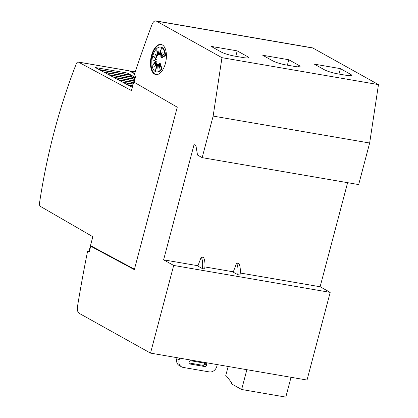 <?xml version="1.0" encoding="UTF-8"?>
<svg xmlns="http://www.w3.org/2000/svg" width="418" height="418" viewBox="0 0 418 418"><rect width="100%" height="100%" fill="white"/><g stroke="black" fill="none" stroke-linecap="round" stroke-linejoin="round"><path stroke-width="0.63" d="M89.567 250.628L89.206 250.424L92.827 236.724L40.353 206.356A3.396 1.698 99.8 0 1 39.527 202.97A339.682 169.995 99.8 0 1 54.319 131.315A339.682 169.995 99.8 0 1 76.269 63.834A3.396 1.698 99.8 0 1 78.176 62.026A3.396 1.698 99.8 0 1 78.448 62.12L131.44 90.57L135.103 76.719L135.463 76.917M156.133 74.603A15.283 7.649 99.8 0 1 152.042 55.709A15.283 7.649 99.8 0 1 161.317 44.496M151.462 55.61A15.283 7.649 99.8 0 1 161.029 44.433A15.283 7.649 99.8 0 1 165.413 63.39A15.283 7.649 99.8 0 1 155.846 74.566A15.283 7.649 99.8 0 1 151.462 55.61M152.685 56.294A12.587 6.301 99.8 0 1 160.564 47.088A12.587 6.301 99.8 0 1 164.969 55.474L161.024 57.898L164.196 53.791L160.742 56.231L162.194 52.25L160.11 55.061L161.332 48.498L159.221 54.57L158.971 50.453L158.213 54.821L156.771 49.648L157.236 55.787L155.433 53.953L156.442 57.318L153.181 56.566L155.951 59.178L153.646 60.699L155.836 61.091L152.664 65.198L156.113 62.757L154.665 66.744L156.75 63.928L155.522 70.49L157.638 64.424L157.889 68.542L158.647 64.168L160.089 69.341L159.624 63.202L161.437 68.845A12.587 6.301 99.8 0 1 156.295 71.901A12.587 6.301 99.8 0 1 152.685 56.294M160.564 47.088L161.144 47.187A12.587 6.301 99.8 0 1 165.549 55.573L164.969 55.474M165.549 55.573L161.604 58.003L161.024 57.898M163.328 54.915L161.322 56.336L160.742 56.231M161.562 53.985L160.69 55.166L160.11 55.061M160.627 52.297L159.801 54.669L159.221 54.57M159.127 52.997L158.793 54.92L158.213 54.821M157.555 52.469L157.816 55.887L157.236 55.787M156.222 54.758L157.022 57.418L156.442 57.318M153.808 56.712L156.531 59.278L155.951 59.178M156.531 59.278L154.226 60.798L153.646 60.699M154.226 60.798L155.836 61.091M156.416 61.19L154.111 64.179M155.877 65.103L156.693 62.857L156.113 62.757M156.813 66.791L157.33 64.027L156.75 63.928M158.312 66.091L158.218 64.524L157.638 64.424M159.88 66.619L159.227 64.267L158.647 64.168M161.437 68.845L162.017 68.944L160.204 63.301L159.624 63.202M162.017 68.944A12.587 6.301 99.8 0 1 156.875 72.001L156.295 71.901M217.276 364.6L216.796 366.419A6.792 5.795 -60.9 0 1 209.282 371.915L183.199 367.427A6.792 5.795 -60.9 0 1 181.605 366.863A6.792 5.795 -60.9 0 1 179.118 359.935L179.599 358.116M204.935 366.581L189.866 363.989A1.359 1.16 -60.9 0 1 189.051 362.49L189.218 361.842A1.359 1.16 -60.9 0 1 190.723 360.744L205.792 363.336A1.359 1.16 -60.9 0 1 206.612 364.836L206.44 365.484A1.359 1.16 -60.9 0 1 204.935 366.581L202.61 365.285A1.359 1.16 119.1 0 0 204.115 364.188L204.287 363.54A1.359 1.16 119.1 0 0 204.334 363.085M177.049 357.677L176.793 358.639A6.792 5.795 119.1 0 0 179.28 365.567L181.605 366.863M189.004 362.944L202.61 365.285M197.85 266.073L201.241 257.018A14.343 7.179 99.8 0 1 202.354 268.581L197.85 266.073M202.354 268.581L204.668 268.983A14.343 7.179 -80.2 0 0 203.561 257.415L201.241 257.018M233.207 272.155L236.598 263.1A14.343 7.179 99.8 0 1 237.711 274.668L233.207 272.155M237.711 274.668L240.031 275.065A14.343 7.179 -80.2 0 0 238.918 263.497L236.598 263.1M163.61 259.829L173.684 265.446L150.522 353.116L79.174 313.322A6.792 3.401 99.8 0 1 77.523 306.357A781.268 390.997 99.8 0 1 87.472 251.824L87.686 251.014L89.238 251.876L90.523 247.007L91.103 246.437L134.34 269.647L177.263 107.186L134.439 82.403L134.272 81.416L135.563 76.546L134.011 75.679L134.225 74.869A781.268 390.997 99.8 0 1 151.948 24.672A6.792 3.401 99.8 0 1 155.82 20.9A6.792 3.401 99.8 0 1 156.384 21.104L221.968 57.679L213.149 116.089L202.166 157.649L197.515 155.057L195.927 145.6L194.067 144.565L163.61 259.829L197.975 265.743M347.614 182.676L320.115 286.758L330.189 292.375L173.684 265.446M320.115 286.758L240.266 273.017M233.333 271.825L204.909 266.935M291.043 377.292L285.808 397.1L241.641 389.498L246.871 369.695M241.641 389.498L231.562 383.881L231.823 382.909L226.634 376.289L225.704 375.772L228.16 366.471M247.294 56.487A10.189 1.531 -165.2 0 1 248.449 57.595A10.189 1.531 -165.2 0 1 243.25 57.585L234.55 56.09A10.189 1.531 -165.2 0 1 221.206 51.999L211.132 46.382L237.215 50.871L247.294 56.487L246.897 57.987M235.783 56.305L237.215 50.871M298.88 65.365A10.189 1.531 -165.2 0 1 300.04 66.472A10.189 1.531 -165.2 0 1 294.836 66.462L286.142 64.968A10.189 1.531 -165.2 0 1 272.797 60.876L262.723 55.26L288.807 59.748L298.88 65.365L298.483 66.864M287.37 65.182L288.807 59.748M350.467 74.242A10.189 1.531 -165.2 0 1 351.627 75.35A10.189 1.531 -165.2 0 1 346.423 75.339L337.728 73.845A10.189 1.531 -165.2 0 1 324.384 69.754L314.31 64.137L340.393 68.625L350.467 74.242L350.075 75.742M338.956 74.059L340.393 68.625M135.254 82.874L135.845 83.213M135.589 83.067L135.218 83.004M132.323 87.221L128.033 85.089L132.678 85.889M132.757 85.591L127.182 84.635L123.357 82.581L133.107 84.258M133.185 83.961L122.511 82.127L118.686 80.073L133.541 82.628M133.619 82.33L117.834 79.619L114.015 77.565L133.969 80.998M134.047 80.7L113.163 77.111L109.344 75.057L134.403 79.368M134.481 79.07L108.492 74.603L104.667 72.549L134.831 77.738M134.909 77.44L103.816 72.089L99.996 70.041L131.879 75.527L134.977 77.189M131.027 75.068L99.144 69.581L95.325 67.533L127.203 73.019L131.027 75.068M127.203 73.019L126.853 74.352M131.524 76.86L131.879 75.527M78.176 62.026L128.896 70.752A3.396 1.698 -80.2 0 1 129.167 70.846L134.596 73.761M135.5 76.787L135.103 76.719M134.45 269.229L92.404 246.662L92.733 246.333L92.148 246.019L91.997 246.589M92.404 246.662L91.103 246.437M129.334 70.935A3.396 1.698 99.8 0 1 129.768 70.903A3.396 1.698 99.8 0 1 130.035 70.997L134.685 73.49M89.389 251.307L87.686 251.014M221.968 57.679L378.473 84.608L312.889 48.033A6.792 3.401 -80.2 0 0 312.324 47.83L155.82 20.9M378.473 84.608L369.653 143.019L213.149 116.089M369.653 143.019L358.67 184.578L202.166 157.649M330.189 292.375L307.026 380.046L150.522 353.116M179.118 359.935L176.793 358.639M189.866 363.989L189.286 363.665M206.44 365.484L204.115 364.188M206.612 364.836L204.287 363.54M129.167 70.846L78.448 62.12M135.218 71.886L130.035 70.997M312.889 48.033L156.384 21.104M135.233 71.844L129.768 70.903"/></g></svg>
